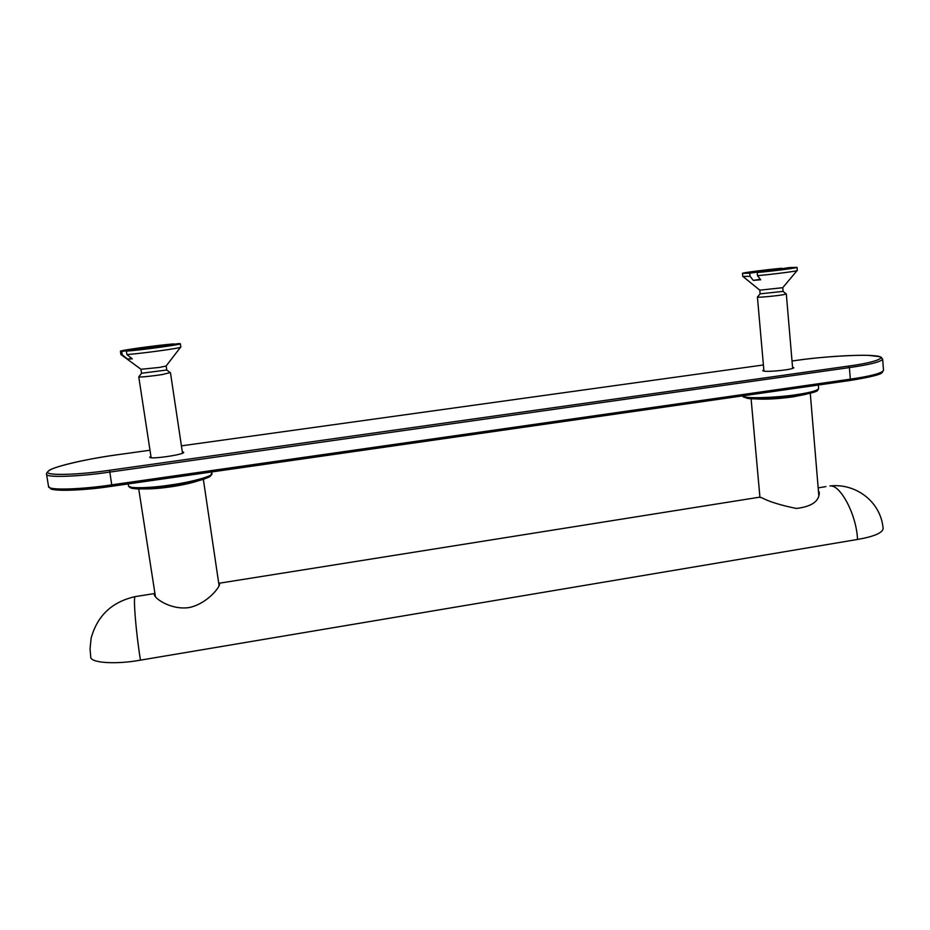 <?xml version="1.0" encoding="UTF-8"?>
<svg xmlns="http://www.w3.org/2000/svg" width="930" height="930" viewBox="0 0 930 930"><rect width="100%" height="100%" fill="white"/><g stroke="black" fill="none" stroke-linecap="round" stroke-linejoin="round"><path stroke-width="1.4" d="M154.938 593.48L135.129 596.63C111.867 601.873 97.173 615.823 91.07 638.468L90.059 648.931L90.733 656.871C89.919 663.02 116.331 664.648 140.477 660.137C136.001 632.958 133.083 596.758 135.129 596.63L135.931 596.502M857.53 539.447C873.572 536.657 882.117 533.088 883.151 528.751C880.919 501.235 855.275 482.984 829.944 485.972C840.162 484.193 856.542 514.523 857.53 539.447L140.477 660.137M218.713 583.145L219.62 584.017C219.631 587.458 207.355 603.396 189.65 607.464C171.783 610.44 155.194 599.013 154.357 594.886L154.938 593.526M818.377 490.377L819.307 492.772C819.086 501.444 811.437 506.676 796.359 508.454C780.63 505.246 769.017 501.642 761.542 497.643L759.217 497.236M786.141 293.857L783.56 294.671C776.399 295.961 757.438 297.728 757.438 297.065L757.566 296.903M757.485 275.664C774.423 274.129 798.591 270.99 797.301 270.456L797.045 267.352L789.128 267.608L757.206 272.525L757.485 275.664L760.717 279.791L753.3 280.383L750.057 276.28L749.778 273.164L781.77 268.747M760.31 279.267L753.3 280.383M786.292 293.985L783.083 291.381L782.781 287.684L759.787 290.16L743.024 276.547M750.057 276.28L742.768 276.454L742.489 273.374C741.524 272.839 764.879 269.828 781.723 268.259M749.778 273.164L742.489 273.374M783.083 291.381L760.124 293.845L759.787 290.16M797.045 267.352C798.324 267.84 774.144 270.967 757.206 272.525M170.237 372.593L162.157 374.558C152.904 376.069 138.372 377.522 138.791 376.882L138.954 376.685M126.899 354.562C142.627 353.423 182.21 347.959 180.827 347.076L180.327 343.728L178.676 343.6L126.375 351.145L126.899 354.562L132.316 358.852L127.643 359.073L122.249 354.807L121.725 351.412L173.922 344.286M131.804 358.457L127.643 359.073M159.53 367.42L140.93 369.28L141.534 373.255L166.749 370.012L166.168 366.013L159.53 367.42M122.249 354.807L120.923 354.644L120.4 351.273C119.645 350.366 158.147 345.123 173.864 343.891M121.725 351.412L120.4 351.273M180.327 343.728C181.71 344.553 142.104 349.959 126.375 351.145M150.927 456.305L149.73 457.211C149.474 459.722 184.965 454.538 183.71 452.305L182.303 451.782M763.844 369.931L762.705 370.651L763.995 371.151C769.761 372.105 794.464 369.361 793.802 367.687L792.546 367.199M825.875 486.623L818.168 487.843M755.148 398.865C765.03 399.586 777.596 398.924 792.848 396.889L806.229 394.227M746.616 398.156C752.172 399.749 779.34 398.598 795.801 396.017M742.303 395.913L743.477 397.064L748.952 398.505C761.984 399.482 782.723 397.947 795.824 396.017C823.631 391.228 816.04 389.972 817.854 390.1L818.633 388.531C817.586 390.6 810.146 392.646 796.301 394.692C779.177 397.377 750.917 398.586 745.174 396.947L742.407 395.901M145.115 488.901C152.241 488.971 160.657 488.297 170.341 486.89C180.99 485.344 189.999 483.414 197.358 481.101M130.386 486.727C127.596 489.738 149.288 489.657 169.946 486.448C190.952 483.647 213.121 477.311 210.61 475.091M211.947 473.428L211.959 473.475C214.051 475.823 191.127 482.252 169.679 485.111C149.474 488.238 127.329 488.634 128.526 485.82L129.747 487.32L132.711 488.459L137.512 488.948L151.648 488.517L169.946 486.448C184.256 484.251 195.66 481.787 204.181 479.055L211.133 475.311L211.738 471.94M797.487 360.236L792.023 360.991L797.487 360.236C821.713 356.667 861.889 354.237 874.107 355.737C889.661 356.748 876.909 362.293 848.613 366.071L849.404 367.594L850.322 379.161L111.728 484.856L109.566 470.278C75.249 475.37 42.292 475.765 48.232 471.324C49.883 467.453 86.885 458.769 117.227 454.782L149.997 450.225L117.227 454.782C86.85 458.978 56.428 465.825 49.371 470.348C47.511 471.696 46.558 472.94 46.5 474.056C44.756 477.892 78.318 476.788 109.717 472.091L849.404 367.594C870.05 364.618 881.14 361.793 882.651 359.108C879.885 357.26 885.999 357.085 868.236 355.388C851.38 354.83 821.074 356.946 797.487 360.236L797.359 360.247M181.42 445.854L763.402 364.967L181.42 445.854M848.613 366.071L109.566 470.278M50.476 487.901C49.86 491.738 82.235 490.761 112.042 486.227L111.728 484.856C80.387 489.622 46.837 490.517 48.534 486.413L46.5 474.056M849.764 380.521L112.077 486.227L849.764 380.521L850.322 379.161C870.945 376.162 882 373.209 883.5 370.338L882.268 372.337C881.64 374.372 870.864 377.092 849.915 380.498M219.12 583.25L759.973 497.108M751.08 398.691L759.915 497.108M818.842 495.911L810.274 393.309M818.633 388.531L818.342 385.02M138.744 488.982L155.473 596.932M203.345 479.334L219.12 585.877M128.224 483.914L128.526 485.82M763.948 371.14L757.415 297.03M792.651 368.42L786.315 293.95M782.769 287.661L797.068 270.607M757.438 297.065L760.124 293.845M151.148 457.746L138.756 376.848M182.524 453.212L170.457 372.709M140.941 369.233L121.272 354.772M166.144 365.978L180.536 347.274M138.791 376.882L141.558 373.29M170.446 372.756L166.749 370.012M112.042 486.227C77.457 491.668 49.092 490.529 50.673 488.494L48.534 486.413M882.651 359.108L883.5 370.338"/></g></svg>
